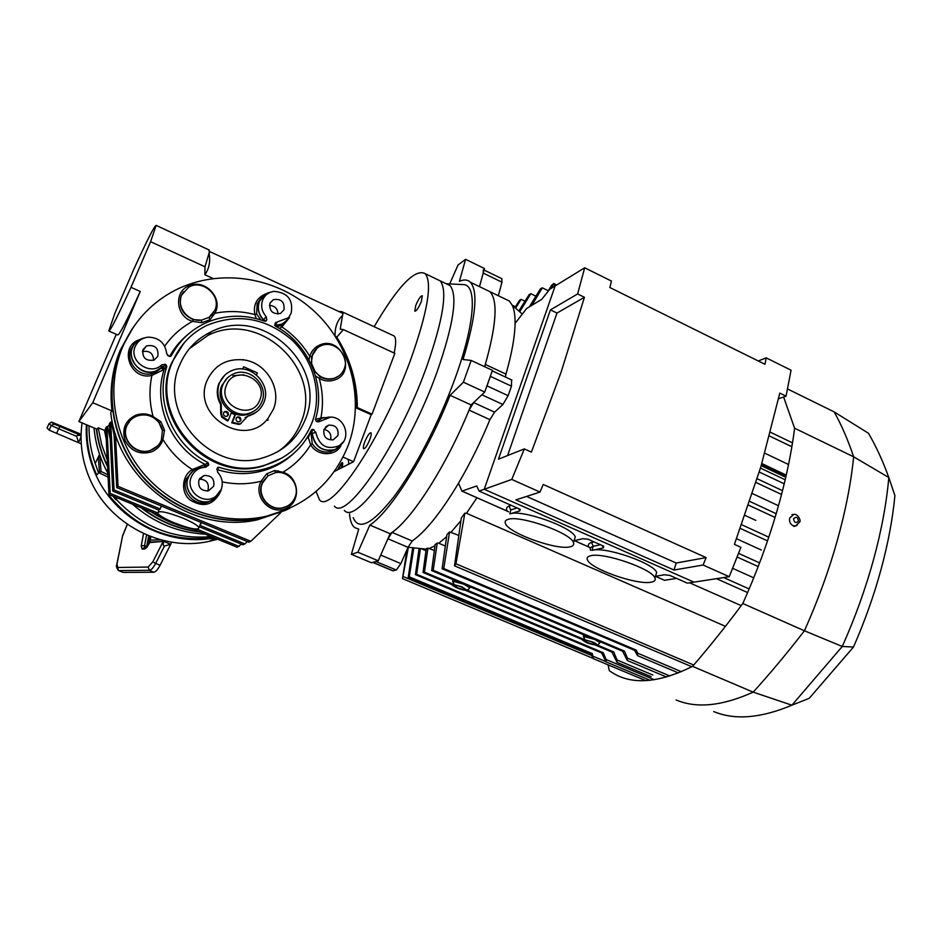 <?xml version="1.0" encoding="UTF-8"?>
<svg xmlns="http://www.w3.org/2000/svg" width="942" height="942" viewBox="0 0 942 942"><rect width="100%" height="100%" fill="white"/><g stroke="black" fill="none" stroke-linecap="round" stroke-linejoin="round"><path stroke-width="1.41" d="M214.482 537.906C167.264 547.137 113.958 518.771 94.906 472.613C88.348 457.141 85.498 441.186 86.37 424.712M217.673 539.224L208.888 541.414C162.142 551.812 108.448 524.141 89.537 478.206C81.954 460.238 79.469 441.798 82.06 422.899M107.977 474.803L101.041 471.447L99.805 455.751L98.298 457.4L99.522 472.99L108.083 477.147M101.041 471.447L99.522 472.99M232.933 375.776L243.766 374.775M235.217 414.127L231.414 412.502M231.19 413.055L235.005 414.668L231.19 413.055M259.815 399.938C268.941 379.426 234.169 363.895 226.421 385.219C217.143 405.978 252.385 421.31 259.815 399.938M222.971 384.572C225.138 379.473 228.765 375.87 233.851 373.762C249.936 366.497 269.094 385.714 261.876 401.716C259.568 407.227 255.588 410.995 249.936 413.02C233.981 419.272 215.8 400.173 222.971 384.572M227.234 378.107L221.759 385.678C214.599 401.233 232.721 420.262 248.641 414.033L254.999 410.465M236.536 417.636L236.901 417.471C239.386 417.294 240.469 418.436 240.163 420.909L239.715 421.627M240.834 420.391L239.362 421.769C236.878 421.945 235.794 420.791 236.112 418.33L237.572 416.953C240.057 416.776 241.14 417.918 240.834 420.391M223.96 412.219L224.349 412.031C226.869 411.831 227.976 412.973 227.658 415.469L227.257 416.14M228.317 414.939L226.857 416.305C224.349 416.505 223.254 415.351 223.56 412.867L224.997 411.501C227.517 411.289 228.623 412.443 228.317 414.939M231.52 412.243L228.211 420.509L222.265 416.47L221.37 413.02L221.252 403.859C217.461 396.959 216.895 389.964 219.568 382.876C222.006 377.13 226.092 373.056 231.826 370.63C250.148 362.246 272.085 384.148 263.854 402.399C261.228 408.687 256.683 412.996 250.219 415.304L247.923 415.975L240.516 423.759L239.303 423.888L232.391 422.322L231.732 422.84L235.288 413.938M228.211 420.509L227.552 421.027L221.617 417L220.734 413.562L220.616 404.412C216.825 397.524 216.271 390.541 218.933 383.465L224.655 375.305M240.999 423.547L238.632 424.395L231.732 422.84M232.391 422.322L235.688 414.068M256.354 412.125L245.108 417.565M199.645 531.806C178.591 529.121 159.41 521.22 142.089 508.127C159.41 521.22 178.591 529.121 199.645 531.806M107.541 465.925C101.807 454.15 98.156 441.857 96.579 429.022C98.156 441.857 101.807 454.15 107.541 465.925M200.387 532.112C178.568 529.522 158.751 521.373 140.935 507.656C158.751 521.373 178.568 529.522 200.387 532.112M107.576 466.761C101.63 454.692 97.862 442.081 96.296 428.904C97.862 442.081 101.63 454.692 107.576 466.761M109.755 494.833L109.048 495.457C136.39 528.344 170.62 542.415 211.738 537.682L212.727 537.187M99.558 454.338L95.213 463.488C90.879 451.218 88.831 438.666 89.054 425.843M109.048 495.457L109.378 494.668M87.053 424.995C86.181 442.257 89.396 458.895 96.696 474.933L98.557 473.025L95.213 463.488M99.381 471.071L98.557 473.025M116.843 497.741L115.984 499.802L112.887 496.116M115.984 499.802L117.067 497.835M211.573 536.716L207.487 536.905C171.868 538.824 141.512 526.342 116.396 499.46M208.123 535.292L207.487 536.905M205.438 534.185C178.038 532.725 153.723 522.716 132.469 504.17M107.894 473.284C100.099 459.001 95.472 443.894 94.023 427.951M132.057 329.064L120.729 349.482C103.644 389.505 111.509 439.69 140.77 474.803C170.078 509.905 217.826 526.825 260.204 518.465L287.734 509.351L260.204 518.465C217.826 526.825 170.078 509.905 140.77 474.803C111.509 439.69 103.644 389.505 120.729 349.482L132.057 329.064M133.163 327.486L121 349.093C103.903 389.152 111.768 439.396 141.065 474.544C170.408 509.681 218.203 526.625 260.628 518.253L289.441 508.527L260.628 518.253C218.203 526.625 170.408 509.681 141.065 474.544C111.768 439.396 103.903 389.152 121 349.093L133.163 327.486M277.337 471.271L278.173 470.776M307.999 437.618L310.165 432.508M312.167 429.364L311.449 429.952L312.461 430.035L313.215 429.411L311.39 430.07C302.653 447.839 288.864 460.238 270.036 467.267C253.457 472.966 236.489 472.99 219.145 467.314L218.155 467.314L216.825 469.469M310.707 432.025L308.058 438.171L310.707 432.025M194.476 469.811L193.157 469.022L194.476 469.811M315.511 375.917L319.232 378.39L320.268 376.859L314.922 371.36L311.684 363.777L311.578 356.547L309.812 356.394L308.976 359.879M289.477 317.572L281.941 326.956C293.421 334.74 302.712 344.56 309.812 356.394C311.331 350.977 314.769 347.127 320.127 344.843C341.122 335.705 356.841 372.396 335.105 379.803C329.594 381.722 324.307 381.251 319.232 378.39C322.847 391.566 323.412 404.754 320.916 417.942L324.178 417.518M262.877 320.574L266.174 316.583C261.77 311.484 260.604 305.938 262.7 299.956C264.867 295.046 268.647 292.185 274.016 291.361C287.651 292.585 293.374 299.815 291.184 313.062L286.792 320.975L281.705 324.119L274.793 325.461M279.327 328.381L281.941 326.956L281.528 325.355L276.489 326.709M261.37 297.825L257.178 303.642L256.624 313.969L254.882 314.593C253.092 304.996 256.483 298.19 265.055 294.163L266.091 293.822M183.49 291.773L181.347 295.435C178.274 306.48 182.242 314.546 193.251 319.632L201.388 320.15C188.235 322.14 176.107 306.798 181.629 295.07L188.671 287.216C202.353 278.75 221.711 295.776 214.906 310.177L209.042 317.372L201.388 320.15L201.812 322.694L210.007 319.715L214.8 313.309L213.787 312.403M193.251 319.632L192.557 321.375C175.318 316.488 173.54 290.36 190.049 285.45C205.851 279.044 223.595 299.097 214.8 313.309C228.164 310.613 241.529 311.037 254.882 314.593L256.33 318.632M133.564 345.42C122.695 356.818 136.237 377.73 151.803 373.656L151.921 375.422C129.89 381.004 118.245 346.244 139.593 339.626L139.911 339.509M151.803 373.656L155.842 372.149L161.106 368.087L161.812 364.79C150.379 376.435 128.159 361.01 135.307 346.279C137.85 340.863 142.195 337.825 148.318 337.154C158.963 337.554 165.074 342.923 166.616 353.262L168.606 356.088L171.303 355.793C180.016 339.391 192.957 327.828 210.137 321.092C228.152 314.569 246.357 314.628 264.761 321.257L266.833 319.809L266.174 316.583M161.847 438.96L162.931 439.431C161.223 445.154 157.432 449.299 151.556 451.866C140.04 455.092 131.232 451.359 125.121 440.703C121.636 429.022 125.204 420.509 135.801 415.175C141.889 413.102 147.659 413.55 153.087 416.517L152.734 417.2M122.849 346.468C133.222 322.894 149.401 304.819 171.397 292.255C215.553 267.504 274.028 275.535 312.285 309.447C350.624 343.312 365.52 399.326 348.163 445.531C332.785 483.529 304.549 507.314 263.442 516.887C220.746 525.306 172.621 508.233 143.066 472.825C113.57 437.406 105.634 386.809 122.849 346.468M262.335 483.281L268.093 475.722L266.61 473.838L261.111 481.221L262.759 481.751L268.093 475.722L275.617 472.637C288.476 470.211 300.262 485.13 295.082 497.211C292.726 502.875 288.582 506.396 282.647 507.797C269.589 511.047 256.86 495.728 262.335 483.281M343.642 441.421L338.096 448.039L335.411 449.475C322.494 452.207 314.769 446.814 312.238 433.296L311.131 433.921L312.238 443.764C316.912 450.512 323.082 453.149 330.76 451.665L335.67 449.405M282.494 457.741L263.159 466.007C206.922 483.835 146.493 416.27 171.903 362.399L183.949 343.076M172.727 361.445C179.769 345.161 191.155 333.138 206.875 325.379C237.466 312.991 265.715 317.772 291.631 339.721C314.263 360.939 322.635 394.969 311.92 422.828C303.03 444.518 287.133 458.695 264.231 465.348C207.864 483.222 147.27 415.457 172.727 361.445M277.972 451.595C288.535 444.247 296.177 434.592 300.887 422.652C324.107 370.253 259.474 308.611 207.805 335.505L189.472 348.599M305.137 419.838C297.213 439.113 283.118 451.783 262.842 457.859C212.009 474.497 156.925 413.432 179.863 364.601C186.292 349.706 196.725 338.767 211.185 331.784C263.324 304.69 328.534 366.968 305.137 419.838M212.044 314.758L209.006 317.407L210.007 319.715M221.7 487.909L220.781 491.112L215.07 498.495L211.55 500.461C198.15 506.749 182.147 490.959 188.341 477.464C190.202 473.084 193.31 469.987 197.679 468.15L205.733 467.173C198.962 467.515 194.158 470.753 191.344 476.876C184.856 490.935 203.99 505.925 215.93 496.234L221.193 489.44C223.372 483.093 222.194 477.358 217.661 472.225L216.99 468.892M126.911 425.666C128.866 421.192 132.139 418.012 136.696 416.128C145.527 413.314 152.969 415.493 159.021 422.675L162.401 430.565L161.353 440.314C159.245 445.166 155.654 448.498 150.579 450.3C136.343 455.81 120.423 439.313 126.911 425.666M284.013 309.753L280.481 313.45C272.709 314.51 269.2 311.119 269.93 303.277L273.333 299.662C281.152 298.484 284.708 301.852 284.013 309.753M337.907 435.569L333.174 439.879C326.109 440.044 323.035 436.558 323.977 429.422L328.581 425.16C335.705 424.901 338.814 428.363 337.907 435.569M207.487 491.041L208.064 489.887C209.242 483.058 206.333 479.478 199.363 479.148M213.669 486.272L208.382 490.876C200.964 490.97 197.808 487.367 198.927 480.067L204.049 475.533C211.55 475.298 214.752 478.877 213.669 486.272M157.879 356.229L154.182 360.044C145.857 361.339 142.112 357.878 142.972 349.659L146.505 345.926C154.9 344.489 158.692 347.916 157.879 356.229M311.131 364.201L312.532 354.51C314.251 350.283 317.195 347.315 321.363 345.608C334.351 339.791 349.953 355.758 344.207 368.887C342.393 373.362 339.25 376.435 334.751 378.095C326.968 380.25 320.362 378.001 314.922 371.36L314.145 371.643M310.483 431.907L311.413 432.931L311.884 432.354L310.742 431.377M217.602 469.128L216.919 469.057M153.652 360.28C153.205 353.25 149.472 350.353 142.454 351.602M330.536 439.855C331.702 434.286 329.523 430.788 324.001 429.364M277.949 314.063C277.702 308.658 274.864 305.773 269.436 305.432M266.833 319.809L265.809 321.151L263.607 319.809C258.52 314.216 257.142 308.058 259.462 301.334C261.193 297.236 264.137 294.41 268.293 292.821L270.719 292.161M159.339 423.123C161.506 426.773 162.53 429.234 162.401 430.518L164.52 430.188L160.905 421.745L153.087 416.517C149.401 402.729 149.013 389.022 151.921 375.422L163.567 369.735L164.226 369.158L161.965 367.321L162.53 366.815L164.709 368.675L164.226 369.158C152.38 404.13 170.891 447.25 205.073 464.382L192.321 469.575L193.298 470.659M165.933 364.636L165.18 365.284L165.18 364.307L165.933 364.636L166.828 366.532L166.063 367.192L165.18 365.284L155.96 370.901C142.348 376.729 126.216 360.645 132.563 347.492C134.471 343.218 137.638 340.239 142.077 338.555L144.785 337.813M208.794 464.547L208.041 465.183L208.794 464.547L208.041 462.593C173.363 445.519 154.594 401.775 166.828 366.532M219.145 467.314L218.356 467.95L217.378 467.95L218.155 467.314M218.356 467.95L217.696 468.928M219.945 492.913C212.798 505.407 202.848 507.762 190.096 499.99C180.487 492.631 181.818 475.321 192.321 469.575C180.228 461.78 170.431 451.736 162.931 439.431L164.52 430.188M161.106 368.087L163.567 369.735M159.116 422.817L160.905 421.745M204.72 466.914L204.32 464.724M205.733 467.173L208.5 465.277M197.643 468.15L205.886 466.643L208.041 465.183L207.275 463.252L208.041 462.593M205.073 464.382L207.275 463.252M205.909 463.923L205.886 466.643M166.063 367.192L164.709 368.675M164.932 368.416L162.919 366.509M165.18 364.307L161.812 364.79M170.526 356.465L171.303 355.793M167.735 355.534L166.628 353.403M164.685 346.161C172.056 335.693 181.347 327.439 192.557 321.375L201.812 322.694M256.624 313.969L260.804 319.891M274.664 325.084L277.631 321.823L287.828 318.019M277.631 321.823L275.005 323.542L275.453 326.132C308.587 343.653 326.297 385.007 315.452 419.484L316.324 421.333L318.573 421.886L330.713 417.094C344.949 416.941 351.625 438.336 339.591 445.554L338.096 448.039L333.268 450.264C321.128 451.477 314.051 445.837 312.061 433.344M313.215 429.411L315.829 432.472C319.267 446.025 327.192 450.382 339.591 445.554M317.23 421.722L320.186 421.133M321.14 418.566L320.916 417.942L315.464 419.449M341.016 445.495C335.411 456.858 317.065 456.175 310.648 444.73L312.238 443.764M318.231 420.32L316.524 421.415M310.848 431.177L312.238 433.296L315.829 432.472M311.99 431.989L312.461 430.035L313.933 429.729M275.476 472.66L274.664 470.529L266.61 473.838M282.777 473.084L282.93 472.236C299.485 476.923 301.475 502.286 285.697 508.539C270.189 515.568 252.762 496.293 261.111 481.221C248.382 484.388 235.418 484.6 222.194 481.857M217.908 472.495L217.237 469.54C234.417 475.015 251.196 474.933 267.587 469.293L279.892 463.605L290.854 455.81M307.928 436.476L310.648 444.73C303.713 456.128 294.469 465.289 282.93 472.236L274.664 470.529M207.205 380.215C214.646 364.954 226.951 358.195 244.131 359.938C266.539 362.905 281.999 389.128 273.345 409.346L268.058 418.33C245.426 449.134 190.837 415.516 207.205 380.215M256.542 374.951L257.354 372.891L243.625 366.768L242.706 369.064M118.056 486.39L250.843 541.297L248.841 542.18L116.714 487.579L118.056 486.39L115.43 433.921M182.489 517.947C191.732 521.868 197.231 525.059 198.974 527.532C198.515 530.499 190.319 528.957 174.364 522.881C165.085 518.971 159.528 515.745 157.714 513.213C158.103 510.234 166.369 511.812 182.489 517.947M247.346 541.568L244.885 543.911L200.222 525.483L201.388 522.575M131.68 329.606L120.27 350.13C112.192 369.358 109.449 389.623 112.039 410.947L110.72 412.561C117.832 481.809 192.333 534.726 257.437 519.807L286.027 510.152M316.088 491.465L319.468 499.766C330.336 515.097 381.993 438.689 410.512 360.115C427.491 312.344 432.449 283.554 425.372 273.757C415.257 268.117 398.183 285.767 374.151 326.709M426.396 367.451C443.152 319.738 447.768 290.89 440.255 280.893L436.429 279.056L440.255 280.893C447.768 290.89 443.152 319.738 426.396 367.451C398.231 445.884 345.997 521.738 334.422 506.148C345.997 521.738 398.231 445.884 426.396 367.451M369.9 439.313C367.286 445.625 365.19 448.757 363.612 448.71C363.035 447.897 363.388 445.707 364.672 442.128C367.286 435.84 369.382 432.719 370.971 432.767C371.537 433.567 371.183 435.746 369.9 439.313M421.368 301.393C418.625 307.904 416.435 311.178 414.798 311.201L415.752 305.538C418.472 299.05 420.662 295.788 422.31 295.753L421.368 301.393M360.315 408.91L360.032 409.676L360.315 408.91M348.257 459.366L348.823 464.112L348.257 459.366M342.134 467.526C343.653 460.273 342.17 461.027 337.672 469.799M338.708 311.472L341.605 311.578L342.311 313.144M109.072 331.125L117.715 334.94C119.234 335.34 126.746 320.857 140.252 291.502L130.997 287.322L150.59 241.682L204.991 266.786L204.885 274.77C209.042 268.8 210.478 261.841 209.171 253.881L209.748 251.561L209.348 252.115L208.724 249.818M204.991 266.786L209.348 252.115M244.885 543.911L242.942 544.759L199.28 526.755M161.365 506.031L160.175 508.963L114.064 489.934L110.697 422.063L109.425 423.57L112.769 491.088L114.064 489.934M112.18 421.38L111.356 422.346L114.088 434.91M111.356 422.346L110.697 422.063M112.769 491.088L158.645 510.011L160.175 508.963M109.472 424.559L107.553 426.808L110.19 438.984M157.573 512.872L110.202 493.373L106.905 426.538L105.669 427.998L108.942 494.491L110.202 493.373M107.553 426.808L106.905 426.538M140.252 291.502L92.752 402.717L112.039 410.947M107.247 460.108L101.559 444.224L98.227 427.786L97.05 429.222L78.892 421.557L116.266 334.304M78.892 421.557L92.752 402.717M150.59 241.682L156.16 225.385C154.547 225.527 147.034 240.292 133.623 269.671L115.077 312.791L108.766 330.995C110.108 331.313 117.514 316.759 130.997 287.322M204.885 274.77L212.892 278.455M98.227 427.786L104.48 430.435L106.222 439.149M105.716 428.975L104.48 430.435M113.746 428.104L116.714 487.579M280.975 512.495L250.843 541.297M241.505 544.17L237.231 547.267L191.391 528.415M197.078 529.133L239.115 546.442M108.942 494.491L160.14 515.557M193.428 529.251C178.321 526.225 164.214 520.408 151.085 511.824M333.963 334.127L335.093 334.634C335.046 326.709 337.53 320.292 342.547 315.382L343.006 313.462L209.748 251.561M343.065 457.094L353.591 461.686L334.328 471.506M349.388 365.484C354.18 379.379 356.547 393.579 356.5 408.098L371.195 414.668L353.591 461.686M335.175 335.941L336.777 337.142C350.424 358.926 357.277 382.393 357.336 407.58L372.055 414.174L371.195 414.668M356.5 408.098L357.336 407.58M336.777 337.142L343.383 329.594L394.839 353.344L372.055 414.174M343.383 329.594L340.227 329.17L342.547 315.382M392.649 335.305L394.192 336.023C396.146 338.154 396.135 343.818 394.156 353.026M540.025 492.077L543.204 484.447L706.135 557.605L703.097 565.012L674.025 570.04L515.863 499.884L540.025 492.077L511.765 479.443L484.223 489.275L693.948 582.144L729.249 576.704L740.907 547.314L734.419 544.37L760.877 466.749L779.811 393.097L786.064 396.158L791.056 370.206L766.199 357.866L758.275 360.974M556.981 313.062L584.429 297.283L561.079 372.231L531.394 452.113L524.329 448.91L498.448 459.178L550.422 309.883L556.981 313.062L507.585 455.551M511.765 479.443L524.329 448.91M729.249 576.704L703.097 565.012M674.025 570.04L676.191 563.022L526.578 496.422M676.191 563.022L706.135 557.605M550.422 309.883L577.646 293.951L584.429 297.283M577.646 293.951L584.676 267.775L555.156 285.944L484.223 489.275L555.156 285.944L549.669 289.324L541.862 299.25L526.613 308.517L515.074 323.424C515.156 315.535 514.214 309.482 512.26 305.279L509.304 301.016L504.288 298.59M766.199 357.866L764.986 364.295L609.839 287.51L611.44 281.057L584.676 267.775M778.598 398.702L786.064 396.158M596.416 644.634L613.701 651.923L611.935 652.064L594.685 644.787C591.753 644.905 580.955 640.36 583.263 639.983L464.806 590.069C462.275 590.387 450.9 585.594 452.772 584.994L423.064 572.477L424.43 572.135L454.209 584.688L462.039 586.866L466.266 589.774L584.97 639.806L592.836 642.032C595.58 643.233 596.781 644.104 596.416 644.634L597.864 644.775L599.595 643.198M466.266 589.774L468.127 589.833L469.693 587.796L468.127 589.833M426.173 549.151L408.074 547.231M422.11 549.056L425.972 550.705M507.973 519.419C519.537 514.756 570.687 532.795 573.419 542.498C574.314 544.629 573.266 546.054 570.275 546.772C557.158 550.646 508.374 533.137 505.418 523.469C504.618 521.55 505.465 520.196 507.973 519.419M511.553 379.909L511.471 386.173L508.138 395.675L502.922 404.518L494.562 412.16L489.911 419.661C480.538 442.34 470.082 463.511 458.518 483.187L461.898 491.123L476.758 485.954L479.113 491.1L520.208 509.328L519.831 510.87L510.458 513.72C523.081 509.587 572.618 527.343 575.256 536.94L574.067 540.543M590.705 555.745C603.433 552.012 652.253 568.886 654.937 577.952C655.891 580.178 654.584 581.591 651.004 582.203C636.827 585.206 590.281 568.815 587.419 559.819C586.548 557.794 587.643 556.428 590.705 555.745M573.984 540.779L582.792 538.683L587.973 539.213L603.598 546.125L603.539 547.844L593.107 550.14C606.742 546.866 654.066 563.457 656.656 572.43L655.597 575.833M457.577 587.784C462.746 589.657 465.018 589.928 464.394 588.597L461.462 586.984C457.694 585.524 455.304 585.029 454.315 585.512L457.577 587.784M459.025 586.089L460.697 586.678M587.537 642.526C592.777 644.399 595.156 644.717 594.673 643.468L592.153 642.091C588.255 640.607 585.771 640.089 584.699 640.56L587.537 642.526M511.471 386.173L490.393 376.364L487.014 385.89L508.138 395.675M407.015 549.633L402.493 578.623L408.369 547.267M592.283 653.583L590.669 653.701L408.251 577.222L409.264 576.822L592.283 653.583L593.436 658.717L590.669 653.701M412.667 547.832L408.251 577.222M409.264 576.822L413.809 547.973M449.711 283.907L458.036 265.008L465.595 259.321L484.447 268.494L479.49 286.639L483.199 273.074L501.956 282.176L498.365 295.741M372.726 562.398L376.199 561.62L396.299 570.051L400.88 563.587L408.027 547.326L387.904 538.777L392.06 532.383L412.231 540.991L408.027 547.326M373.032 562.527L392.708 570.77L396.299 570.051M400.88 563.587L380.721 555.097L387.904 538.777M484.789 366.803L485.318 364.46L505.96 374.104L505.395 377.024M489.911 419.661L469.034 410.123L473.649 402.564L481.833 394.792L502.922 404.518M469.034 410.123C446.237 465.913 412.678 518.253 392.06 532.383M412.231 540.991C425.678 531.547 441.103 512.271 458.518 483.187M485.13 289.359L489.911 291.667C498.047 300.463 496.516 324.731 485.318 364.46M483.199 273.074L483.328 269.695M501.956 282.176L501.745 278.644M515.074 323.424C514.874 336.624 511.836 353.509 505.96 374.104M788.56 464.512L764.833 453.208M785.192 479.784L760.465 468.092M778.492 505.736L752.446 493.584M755.814 520.396L745.028 515.415M419.049 548.656L415.446 574.644L416.647 574.267L603.245 652.735L601.549 652.865L606.059 661.873L606.106 659.53L654.313 679.735M420.415 548.833L416.647 574.267M601.549 652.865L415.446 574.644M603.245 652.735L606.106 659.53M611.935 652.064L617.034 662.379L617.104 660.001L652.853 675.025M613.701 651.923L617.104 660.001M453.067 579.601L452.572 581.167L454.209 584.688M583.84 634.837L583.392 636.38L584.97 639.806M423.064 572.477L426.243 548.644L427.927 548.162L424.43 572.135M427.927 548.162L434.368 550.458M622.638 651.24L627.301 660.495L627.384 658.081L624.452 651.099L622.638 651.24L431.672 570.569L435.169 544.511L437.253 543.063L438.819 543.263L445.295 546.042M431.672 570.569L433.202 570.275L437.253 543.063M624.452 651.099L433.202 570.275M636.368 650.18L634.555 650.31L442.104 568.78L443.753 568.544L636.368 650.18L637.628 653.171L637.51 655.62L634.555 650.31M442.104 568.78L446.92 534.667L449.57 531.924L443.753 568.544M449.57 531.924L458.542 535.28M464.853 513.166L461.309 517.959L454.503 565.824L455.94 563.787L464.853 513.166L466.49 513.272L725.434 626.324M589.621 547.361L574.549 540.649M593.107 550.14L591.917 550.399L593.26 546.301L591.588 542.451L594.025 541.885M655.455 576.304L664.499 574.773L669.833 575.409L687.377 583.157L693.948 582.144L484.223 489.275L479.113 491.1M590.363 548.303L588.585 546.831C587.749 544.759 588.75 543.298 591.588 542.451M509.869 513.896L510.741 509.928L509.045 506.019L511.27 505.312M508.527 511.859L507.102 510.929C505.901 508.68 506.549 507.043 509.045 506.019M508.327 511.647L462.192 491.147M676.533 578.364L664.569 580.307L655.432 576.374M753.753 577.823L732.664 568.344M761.266 550.01L736.55 538.742M741.224 605.647L689.615 582.815M476.946 497.753L466.49 513.272M460.85 520.773L451.171 532.1M446.626 536.681L438.819 543.263M435.004 545.783L429.47 548.362M551.317 288.311L553.719 283.507L551.529 285.438L547.643 291.949M548.35 290.76L542.333 287.828L540.531 288.688L529.357 306.857M542.333 287.828L531.9 305.302M784.239 483.811L759.276 472.036M519.713 311.802L530.817 293.692L535.916 296.177M530.817 293.692L529.133 294.622L518.818 311.013M515.604 308.199L521.114 299.32L519.584 300.286L514.933 307.622M525 301.193L521.114 299.32M522.245 314.027L512.26 305.279L515.545 306.668M361.869 410.5L362.164 409.735M446.19 283.742L450.135 285.626C457.942 295.753 453.538 324.649 436.935 372.314C408.993 450.665 356.394 526.154 344.348 510.387M446.178 283.73L463.075 284.602C477.37 284.06 475.286 322.988 455.163 378.154C439.584 421.298 415.081 468.586 394.239 496.352C372.443 524.011 358.761 531.111 353.191 517.653M509.304 301.016L489.911 291.667C498.212 300.722 496.446 325.744 484.647 366.732M465.595 259.321L459.402 281.305C463.994 279.303 467.656 279.609 470.376 282.235C478.312 291.337 475.863 317.101 463.04 359.514L471.212 360.456L492.43 370.359L484.73 392.049L471.141 404.942C447.662 464.288 411.218 521.056 390.129 533.714L378.225 560.773L371.431 562.751L351.354 554.332L358.737 529.145L354.604 527.544C351.743 525.165 350.047 520.632 349.529 513.932M378.225 560.773L357.889 552.236L351.354 554.332M390.129 533.714L369.853 525.071L357.889 552.236M471.141 404.942L450.099 395.299C426.408 454.833 390.318 512.059 369.853 525.071M484.73 392.049L463.393 382.193L450.099 395.299M471.212 360.456L463.393 382.193M338.296 469.481C341.404 463.499 342.476 462.958 341.499 467.844M608.073 664.84L609.321 670.716L612.559 672.835C632.282 685.164 658.953 683.009 692.57 666.359C709.173 647.189 725.917 626.23 742.814 603.504L804.421 630.787L842.278 646.471L853.476 647.048C864.791 621.202 873.988 595.309 881.064 569.368C888.082 543.452 892.686 518.854 894.9 495.574L888.824 477.523L853.664 456.823L794.601 428.21L783.603 396.994M692.57 666.359L753.164 692.146L791.916 705.181L842.278 646.471C855.159 617.575 865.58 588.609 873.564 559.572C881.453 530.582 886.54 503.228 888.824 477.523C882.76 460.838 875.978 446.084 868.465 433.261L834.153 411.889L787.536 388.952M676.109 699.953C696.562 708.667 722.243 706.053 753.164 692.146C770.156 673.459 787.241 653.006 804.421 630.787C817.786 600.914 828.689 571.017 837.132 541.097C845.492 511.223 851.003 483.128 853.664 456.823C847.93 439.796 841.43 424.818 834.153 411.889M742.814 603.504C756.344 573.242 767.542 543.028 776.432 512.872C785.239 482.775 791.292 454.55 794.601 428.21M713.718 711.551C734.748 720.359 760.818 718.24 791.916 705.181L809.237 698.316L853.476 647.048M81.071 435.074L72.781 431.53M150.85 536.634L149.825 542.074L163.755 541.45C162.978 544.676 163.213 546.195 164.461 546.019L155.665 563.387L160.058 565.318C157.75 569.639 155.654 571.947 153.781 572.241L123.166 572.418L118.68 570.569M163.861 540.602L163.555 541.367L149.554 542.604C147.741 546.466 146.022 548.609 144.385 549.009L146.563 547.502L149.554 542.604M163.555 541.367L170.726 544.276L171.585 542.145M81.059 435.345L79.846 434.556L81.059 435.345M81.059 435.734C77.951 434.98 76.502 435.204 76.714 436.393L78.516 442.681L81.047 436.758L78.516 442.681L81.259 443.835M164.461 546.019L170.726 544.276L163.755 541.45M170.726 544.276L160.058 565.318M116.796 564.411L122.472 536.54L116.973 564.187L117.726 567.473L148.13 567.049L152.828 561.832L163.19 541.379M78.516 442.681L49.184 430.164L47.1 427.986L49.043 423.594L51.751 422.193L54.648 424.218L81.059 435.44L60.206 426.62M221.252 403.859L220.616 404.412M239.303 423.888L238.632 424.395M248.547 415.787L247.864 416.317M222.265 416.47L221.617 417M221.37 413.02L220.734 413.562M221.888 411.748L221.24 412.278M320.268 376.859C324.884 379.414 329.57 379.92 334.339 378.378L338.425 376.247M316.901 421.58L322.011 418.201L329.029 417.129M343.453 441.716L335.281 449.593L330.76 451.665L335.67 449.428M321.964 418.213L323.212 417.777M316.818 421.545L321.858 418.248M291.219 312.991L286.792 320.975L281.587 324.283L275.029 325.249M289.135 318.137L280.21 325.991M263.477 319.974C258.367 314.369 256.966 308.199 259.297 301.44L265.514 294.163M285.508 322.129L281.517 325.367L285.52 322.082M287.334 319.444L288.087 317.831M161.73 367.356L155.889 371.054C137.756 378.825 121.506 350.848 138.191 340.557M218.438 495.221L211.455 500.567L208.818 501.415C195.677 505.077 182.56 489.911 188.2 477.512C190.06 473.131 193.181 470.023 197.561 468.174M221.558 488.403L220.84 490.864M129.972 420.815L126.664 425.925C120.187 439.561 136.095 456.034 150.32 450.535L156.808 446.708M262.759 481.751L261.982 483.482C256.518 495.916 269.235 511.223 282.27 507.973L286.45 506.537M192.969 470.929L186.41 478.807C180.793 491.147 193.852 506.219 206.91 502.581L212.963 499.837M213.127 499.719L217.52 494.891M317.113 348.116L311.578 356.547M187.222 335.069C179.993 341.051 174.117 348.199 169.595 356.512M583.392 636.38L594.791 639.488L599.818 642.574L600.125 641.726M452.572 581.167L463.876 584.193L469.693 587.796L470.093 586.795M591.411 655.385L403.329 576.598M593.472 656.409L605.612 661.496M373.209 562.492L393.214 570.876M473.649 402.564L494.562 412.16M769.543 436.028L791.869 446.755M761.466 464.759L785.981 476.369M785.769 477.288L761.195 465.654M756.026 482.481L781.554 494.468M748.572 505.159L775.066 517.452M669.892 675.991L627.384 658.081M637.628 653.171L681.36 671.693M693.724 665.028L455.94 563.787M589.374 547.184L588.585 546.831M602.091 545.453L603.539 547.844M590.481 550.293C589.716 548.397 590.646 547.067 593.26 546.301L600.372 544.7M518.677 508.586L519.831 510.87M510.741 509.928L517.193 507.926M655.467 576.292L664.569 580.307M737.15 557.04L758.192 566.554M740.365 528.438L767.518 540.885M716.473 578.671L747.618 592.553M553.437 284.625L555.592 285.673M783.143 397.147L783.803 397.477M798.451 521.056C795.884 523.54 794.247 522.786 793.541 518.771C796.131 516.287 797.768 517.052 798.451 521.056M792.928 525.601C790.114 523.917 789.031 521.385 789.69 517.994L793.823 514.426C797.768 513.425 801.301 520.785 799.687 521.998L795.554 525.989L792.928 525.601M796.991 525.495L793.776 526.484M160.894 539.848L150.661 540.072M122.59 536.057L127.37 524.329M153.781 572.241L149.389 570.322L118.939 570.593L123.166 572.418M117.726 567.473L118.386 570.44C116.502 567.673 115.937 565.848 116.69 564.965L116.973 564.187M152.828 561.832L155.665 563.387C153.346 567.708 151.262 570.028 149.389 570.322L148.13 567.049M144.385 549.009L142.112 549.104L144.279 547.608L146.34 547.514M142.112 549.104L141.241 545.818L144.585 545.618L144.715 547.585M146.587 534.915L144.585 545.618L146.728 546.56L148.718 535.798M141.241 545.818L143.549 533.572M72.522 431.401L75.89 432.873M75.501 432.531L73.182 431.707M76.714 436.393L58.628 428.751L56.579 433.414M49.184 430.164L51.233 425.525L54.094 424.053L60.182 426.62L58.628 428.751L51.233 425.525L49.043 423.594M81.083 434.25L52.281 422.357M51.186 422.157L54.648 424.218M215.318 538.247L208.888 541.414M249.936 413.02L248.641 414.033M240.516 423.759L239.845 424.265M247.923 415.975L247.24 416.494M250.219 415.304L249.536 415.822M224.997 411.501L224.349 412.031M237.572 416.953L236.901 417.471M257.437 519.807L263.442 516.887M334.751 378.095L338.896 375.917M155.477 372.337L161.765 367.25M215.93 496.234L215.07 498.495L206.91 502.581L212.927 499.884M150.579 450.3L157.679 445.872M286.921 506.301L282.647 507.797M146.505 345.926L142.536 351.095M204.049 475.533L199.786 478.489M328.581 425.16L325.414 427.115M273.333 299.662L270.071 302.947M161.259 367.969L156.136 371.996M212.798 313.839L208.783 317.548M275.971 322.305L274.982 323.589M211.185 331.784L207.805 335.505M263.159 466.007L264.231 465.348M329.606 417.094L328.452 417.094M270.036 467.267L267.587 469.293C277.278 465.89 285.826 460.732 293.233 453.856M244.131 359.938L242.954 359.632M268.058 418.33L267.869 420.415M200.999 522.41L198.974 527.532M425.372 273.757L450.135 285.626M159.386 509.116L158.291 511.824M156.16 225.385L209.336 250.101M341.605 311.578L394.192 336.023M575.256 536.94L573.419 542.498M656.656 572.43L654.937 577.952M402.493 578.623L593.001 658.352M593.566 658.776L645.753 680.607M511.942 380.085L492.254 370.889M502.027 278.773L484.035 270.036M770.532 432.296L792.505 442.87M761.831 463.546L786.264 475.121M757.191 478.772L782.531 490.676M749.832 501.45L776.184 513.708M606.189 661.92L650.039 680.289M617.175 662.438L651.134 676.697M581.979 639.441C585.112 642.197 587.349 643.48 595.026 644.94M451.701 584.546C454.786 587.408 459.284 589.303 465.207 590.234M627.431 660.554L666.547 677.015M637.663 655.691L678.405 672.918M454.609 565.871L691.828 666.748M589.409 547.29L574.408 540.684M507.573 511.247L462.016 491.171M738.575 553.378L759.593 562.892M741.707 524.741L768.778 537.175M723.68 577.564L749.161 588.938M553.719 283.507L556.722 284.979M793.223 514.497L792.01 514.662M489.911 291.667L470.376 282.235M127.3 524.282L122.542 535.845M148.624 544.288L150.084 536.339"/></g></svg>
